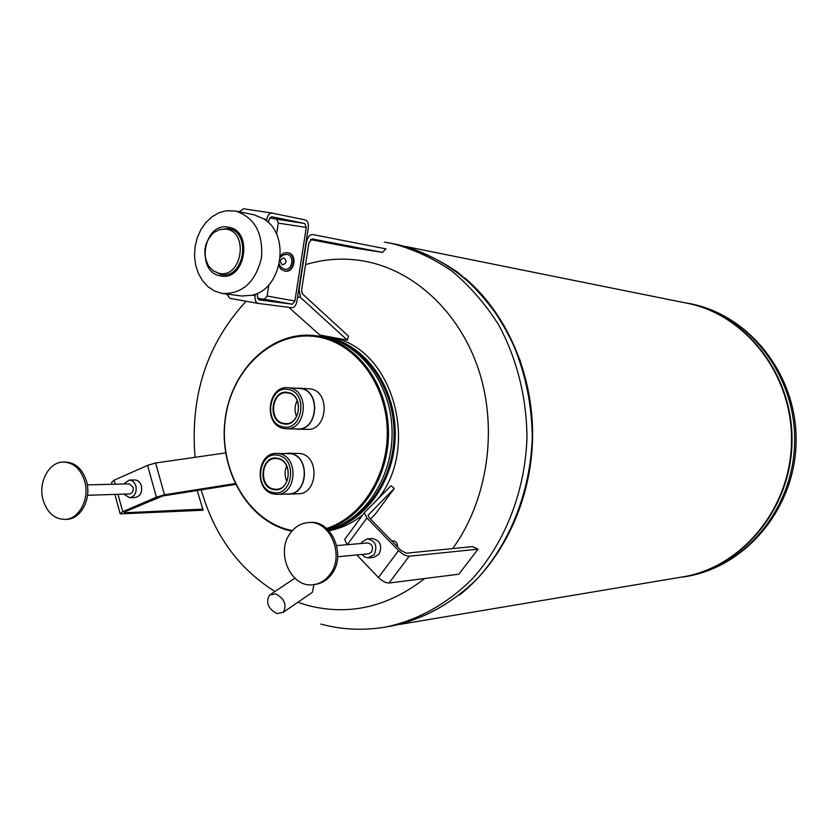 <?xml version="1.0" encoding="UTF-8"?>
<svg xmlns="http://www.w3.org/2000/svg" width="838" height="838" viewBox="0 0 838 838"><rect width="100%" height="100%" fill="white"/><g stroke="black" fill="none" stroke-linecap="round" stroke-linejoin="round"><path stroke-width="1.26" d="M87.529 495.279L129.492 493.928C132.456 493.247 133.661 491.026 133.106 487.255L129.262 483.851L87.299 484.877M43.073 499.961C47.075 512.626 54.355 519.11 64.914 519.424C79.097 519.34 89.907 498.788 84.722 481.4C80.794 469.133 73.765 462.691 63.636 462.063C49.065 461.591 37.899 482.374 43.073 499.961M64.914 519.424L66.736 519.33C80.909 519.246 91.709 498.725 86.534 481.358C82.606 469.112 75.588 462.67 65.458 462.052L63.636 462.063M123.815 494.116L129.618 497.709C134.782 496.505 136.887 492.618 135.924 486.03C134.677 482.217 132.435 480.226 129.209 480.069L123.584 483.987M129.618 497.709L135.117 497.51C140.271 496.316 142.366 492.44 141.413 485.883C140.166 482.08 137.935 480.111 134.719 479.954L129.209 480.069M273.115 489.434C289.487 494.148 294.599 461.35 277.923 458.344C261.592 453.882 256.606 486.27 273.115 489.434M273.429 489.004L276.205 489.287C290.859 489.643 292.64 461.235 278.111 458.763L275.702 458.501C260.922 457.81 258.806 486.323 273.429 489.004M286.69 466.001C284.459 471.166 284.543 476.288 286.942 481.368M286.135 494.022L288.544 494.137C308.091 494.535 310.374 456.773 290.996 453.536L285.465 453.4M287.874 453.19L300.664 453.526C319.948 456.741 317.665 494.179 298.234 493.781L288.544 494.137M273.377 493.97L277.158 494.347C296.631 494.755 298.925 456.993 279.609 453.756L276.498 453.41C256.805 452.405 253.914 490.366 273.377 493.97M277.158 494.347L288.534 493.938C307.881 494.326 310.154 456.951 290.964 453.735L276.498 453.41M272.654 492.367C292.137 498.002 298.223 458.962 278.384 455.401C258.963 450.121 253.055 488.596 272.654 492.367M295.144 428.93L297.553 429.182C317.812 430.711 321.258 391.398 301.114 388.403L296.652 388.214M299.082 388.141L310.73 388.947C330.759 391.922 327.333 430.9 307.19 429.381L297.553 429.182M283.537 428.428L286.25 428.742C306.425 430.282 309.871 390.958 289.801 387.973L287.769 387.711C267.385 385.543 263.31 425.055 283.537 428.428M286.25 428.742L297.553 428.972C317.602 430.491 321.027 391.576 301.083 388.612L287.769 387.711M282.815 426.752C302.413 431.999 308.541 392.729 288.576 389.576C269.04 384.684 263.09 423.379 282.815 426.752M283.275 423.798C299.753 428.187 304.885 395.201 288.115 392.53C271.69 388.403 266.673 420.969 283.275 423.798M283.59 423.389L285.569 423.619C300.748 424.835 303.398 395.253 288.303 392.97L286.711 392.771C271.407 391.199 268.401 420.886 283.59 423.389M297.218 400.658C294.547 405.864 294.348 411.165 296.631 416.559M328.119 529.836C365.022 519.895 393.431 476.571 392.069 430.261C390.969 383.93 360.413 343.381 323.185 336.719L313.957 335.535C271.072 330.916 230.953 370.207 225.066 419.859C218.645 469.427 247.315 520.262 289.131 530.58L291.854 531.198M327.428 529.176C363.577 517.633 390.466 473.973 388.382 428.239C386.538 382.484 356.16 342.92 319.414 336.331L313.957 335.535M326.611 528.432C362.487 517.056 389.23 473.763 387.198 428.375C385.407 382.956 355.281 343.664 318.807 337.106C275.587 328.884 232.954 366.656 225.652 416.821C217.754 466.85 246.341 519.351 288.775 529.794L292.378 530.59M397.568 546.91C397.537 543.087 395.892 541.044 392.634 540.803L391.713 540.877M276.938 613.594L283.307 612.285C287.046 604.827 284.511 598.699 275.681 593.87L269.417 595.158C265.604 602.585 268.118 608.734 276.938 613.594M313.925 584.568L312.448 592.257L310.961 593.273M221.693 293.352L222.918 293.541C242.821 293.75 255.674 281.819 261.487 257.758C263.216 232.964 254.553 217.388 235.52 211.04L226.627 210.715L219.179 212.705L212.192 216.654L206.022 222.353L200.963 229.507L197.255 237.772L195.076 246.728L194.521 255.957L195.631 264.986L198.355 273.398L202.545 280.772L208.023 286.743L214.507 291.016L221.693 293.352M222.918 293.541L241.627 296.013L252.636 295.217L255.286 294.348C281.861 285.863 289.33 237.573 266.526 220.792L264.253 219.095L254.092 214.8L235.52 211.04M220.698 275.922C245.754 281.558 253.631 229.916 228.072 227.14C203.131 222.112 195.547 272.748 220.698 275.922M219.347 273.366C242.046 278.446 249.169 231.676 226.019 229.141L219.755 229.518L213.858 232.503C203.906 242.381 202.199 253.621 208.735 266.222L213.47 270.978L219.347 273.366M212.862 270.548L220.907 274.539C244.539 279.84 251.966 231.152 227.863 228.523L219.074 229.727M459.591 594.97C502.968 560.674 531.47 500.433 532.591 437.593C533.523 374.743 507 313.611 464.755 277.912M399.517 624.446L682.499 576.932C741.567 567.535 790.663 508.582 791.512 441.815C792.842 375.057 745.694 314.522 686.971 303.209L405.676 246.498M197.213 490.492L203.121 510.227L120.19 513.872L122.725 511.683L117.969 494.305M452.688 548.586C487.496 500.674 498.107 429.904 478.917 370.647C459.633 311.39 412.841 268.851 361.89 260.712C342.752 257.737 323.971 259.036 305.545 264.63M246.131 301.251C206.986 343.643 189.975 395.662 195.076 457.307M201.214 489.863C214.13 534.99 238.715 568.855 274.948 591.471M297.836 602.292L307.703 605.413C349.037 616.014 388.036 607.047 424.677 578.513M306.059 242.297L306.415 242.35C307.525 237.154 309.61 234.556 312.679 234.546L385.951 248.876L382.432 252.395L355.071 248.09L310.385 239.574M312.05 238.924L308.918 242.821L301.628 289.917L302.151 293.635L348.514 336.164L347.309 340.134L319.812 335.022L288.712 307.305M377.875 499.05C421.619 445.25 391.074 345.183 330.193 337.452L319.393 336.122M328.59 530.318C366.143 521.875 395.945 478.896 395.243 432.073C394.845 385.239 364.121 343.779 326.464 337.065L321.038 336.279M328.988 530.747C341.16 528.485 352.421 523.195 362.76 514.878M336.185 527.081C368.835 515.276 393.431 476.969 394.059 435.331C394.792 393.692 371.454 354.61 339.201 341.747M278.782 265.793L281.023 269.281L284.47 270.988C293.991 272.968 296.956 253.893 287.308 252.667L283.506 253.17L280.342 255.747M287.989 252.783L288.073 252.804C297.72 254.029 294.746 273.094 285.234 271.103L285.171 271.093M283.757 257.884C279.714 259.612 279.358 261.938 282.678 264.881C286.722 263.153 287.078 260.828 283.757 257.884M258.052 303.387L229.905 298.328L226.689 294.044M239.176 211.773L243.481 208.777L271.847 213.041M276.582 234.326L278.3 223.128L276.791 219.231L269.658 217.786M257.402 298.318L264.525 299.25L267.123 296.065L268.851 284.773M255.286 294.348L255.087 295.657C254.689 300.004 255.726 302.591 258.23 303.419L291.813 307.703C294.337 307.588 296.044 305.441 296.935 301.251L308.29 227.821C308.709 223.516 307.735 220.907 305.357 219.975L272.036 213.072C269.417 213.051 267.647 215.188 266.725 219.472L266.526 220.792M268.485 222.52L268.883 219.912L271.533 216.707L304.812 223.495L306.289 227.423L294.913 300.978L292.347 304.204L258.858 299.836L257.256 295.94L257.654 293.331M279.18 264.138L281.222 267.511L284.711 269.239C292.431 270.852 294.84 255.391 287.015 254.406L283.171 254.92L280.217 257.455M394.258 488.46L368.008 515.36L369.349 517.863L400.941 550.377L406.241 553.185L472.517 546.617L478.027 549.183L409.206 556.223C406.001 556.149 402.45 554.274 398.574 550.597L366.939 518.01L364.321 512.762L391.011 485.757L394.258 488.46L375.466 513.914L370.511 519.057M478.027 549.183L458.836 574.198L389.041 583.018C385.794 583.007 382.254 581.163 378.42 577.497L356.82 554.934M297.616 296.882L300.402 297.364L347.309 340.134M306.415 242.35L299.114 289.55L300.402 297.364M312.082 238.924L382.432 252.395M202.89 509.137L125.145 512.751L124.202 512.657L125.48 511.557L162.855 495.949L235.468 484.416M235.069 483.599L164.458 494.776L156.413 497.196L122.725 511.683M164.458 494.776L155.617 462.974L225.6 452.918M112.103 484.27L111.611 482.479L114.115 480.174L147.593 465.383L155.617 462.974M364.321 512.762L344.638 539.515L347.047 544.71M337.662 556.778L368.542 553.803L371.559 552.022C373.591 547.036 372.271 544.019 367.61 542.951L336.719 545.601M329.816 574.638C345.214 555.657 330.193 519.895 308.237 522.598C301.104 523.195 295.186 526.641 290.493 532.937C275.074 552.326 290.922 588.496 313.443 584.631C319.959 583.751 325.416 580.42 329.816 574.638M313.443 584.631L315.057 584.442C321.572 583.562 327.03 580.231 331.429 574.449C346.796 555.51 331.796 519.79 309.861 522.493L308.237 522.598M361.964 554.442L364.603 556.882L367.83 557.899L374.198 554.766C377.749 546.062 375.466 540.761 367.316 538.876L361.932 542.018L361.031 543.516M368.95 557.878L373.79 557.385L379.017 554.295C382.568 545.622 380.284 540.353 372.166 538.478L367.316 538.876M685.903 576.565L682.918 577.068C742.028 567.651 791.156 508.645 792.015 441.825C793.345 375.015 746.155 314.428 687.38 303.094L690.355 303.691C748.942 314.994 795.964 375.33 794.644 441.867C793.796 508.404 744.835 567.179 685.903 576.565C746.208 566.844 795.283 507.87 796.1 441.888C797.441 375.916 750.314 315.371 690.355 303.691M320.828 624.08C341.82 629.705 363.179 630.742 384.904 627.18C417.031 620.717 447.45 603.989 472.841 578.272C505.324 542.008 525.206 490.942 526.987 437.499C526.641 397.422 516.837 358.538 498.799 325.092C485.412 303.953 469.689 285.884 451.619 270.873C432.544 257.894 412.401 248.697 391.168 243.282L387.512 242.591M390.77 626.196C422.771 619.753 453.065 603.119 478.351 577.539C510.698 541.484 530.485 490.712 532.256 437.583C531.921 397.746 522.158 359.083 504.193 325.825C490.869 304.812 475.198 286.847 457.202 271.91C438.211 259.005 418.141 249.85 396.992 244.455C429.36 252.186 458.051 269.354 483.055 295.982C498.254 315.036 510.593 336.509 520.084 360.413C527.689 385.302 531.784 411.029 532.392 437.583C530.622 490.691 510.834 541.442 478.456 577.508C453.149 603.098 422.823 619.743 390.77 626.196L384.904 627.18M255.087 295.657L252.636 295.217M266.725 219.472L264.253 219.095M294.913 300.978L267.123 296.065M306.289 227.423L278.3 223.128M292.347 304.204L264.525 299.25M304.812 223.495L276.791 219.231M156.413 497.196L147.593 465.383M115.215 484.196L114.115 480.174M125.145 512.751L124.893 511.84M366.939 518.01L347.267 544.69M398.574 550.597L378.42 577.497M409.206 556.223L389.041 583.018M283.307 612.285L312.448 592.257M384.37 242.067L396.992 244.455M284.47 270.988L285.234 271.103M287.308 252.667L288.073 252.804M229.905 298.328L258.135 303.408M243.481 208.777L271.941 213.051M120.044 513.348L114.869 494.399M271.009 594.1L294.84 578.21"/></g></svg>
